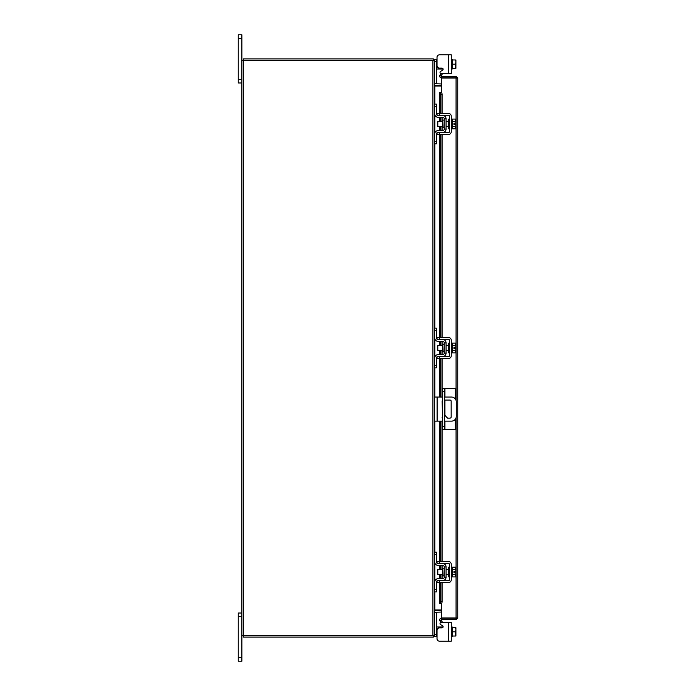 <?xml version="1.0" encoding="UTF-8"?>
<svg xmlns="http://www.w3.org/2000/svg" width="696" height="696" viewBox="0 0 696 696"><rect width="100%" height="100%" fill="white"/><g stroke="black" fill="none" stroke-linecap="round" stroke-linejoin="round"><path stroke-width="1.04" d="M241.869 616.673L238.25 616.673L238.25 613.019L241.869 613.019M241.869 661.2L238.25 661.2L238.25 657.537L241.869 657.537L241.869 661.2M238.25 616.673L238.25 657.537M441.177 622.476L451.286 622.476L451.286 641.173L448.485 641.173L448.485 622.476L441.177 622.476A1.157 1.157 0 0 0 440.594 624.634L442.534 625.747A1.157 1.157 0 0 1 441.96 627.905L439.428 627.905A2.41 2.41 0 0 0 437.018 630.315L437.018 638.763L437.018 636.64L437.018 638.763L437.018 636.64L434.608 636.64L434.608 635.665L241.869 635.665L241.869 657.537M241.869 38.463L238.25 38.463L238.25 34.8L241.869 34.8L241.869 60.334L434.608 60.334L434.608 59.36L436.444 59.36L436.444 83.764L434.617 83.764M241.869 82.981L238.25 82.981L238.25 79.327L241.869 79.327M238.25 38.463L238.25 79.327M444.353 418.192A1.201 1.201 0 0 0 444.353 416.887M442.43 416.756A1.201 1.201 0 0 0 442.43 418.322M444.353 421.141L451.478 421.141A4.82 4.82 0 0 0 456.298 416.33L456.298 401.87A4.82 4.82 0 0 0 451.478 397.051L444.353 397.051M442.43 397.051L437.114 397.051L437.114 421.141L442.43 421.141M434.608 397.051L437.114 397.051M437.114 421.141L434.608 421.141M444.353 400.061L449.973 400.061A1.192 1.192 0 0 1 451.165 401.253L451.165 416.939A1.192 1.192 0 0 1 449.973 418.139L447.563 418.139L444.353 414.746M442.43 412.711L442.143 401.253A1.192 1.192 0 0 1 442.43 400.487M444.935 421.141L444.935 429.528L442.43 429.528L442.43 388.664L455.341 388.664L455.341 398.999M444.353 388.664L444.353 429.528M444.935 429.528L455.341 429.528L455.341 419.201M443.865 568.214L442.378 568.214L442.378 575.905L443.865 575.905L444.248 567.832M434.608 554.521L434.608 552.206L436.444 552.206L436.444 554.521L434.608 554.521L434.608 561.846A3.567 3.567 0 0 0 438.175 565.413L442.708 565.413A1.54 1.54 0 0 1 444.248 566.953L444.248 577.167A1.54 1.54 0 0 1 442.708 578.707L438.175 578.707A3.567 3.567 0 0 0 434.608 582.274L434.608 589.599L436.444 589.599L436.444 591.913L434.608 591.913L434.608 589.599M437.384 580.734A1.731 1.731 0 0 1 438.175 580.542L442.708 580.542A3.376 3.376 0 0 0 446.075 577.167L446.075 566.953A3.376 3.376 0 0 0 442.708 563.577L438.175 563.577A1.731 1.731 0 0 1 437.384 563.386M437.018 563.134A1.731 1.731 0 0 1 436.444 561.846L436.444 554.521M436.879 581.117L436.444 589.599M436.444 582.274A1.731 1.731 0 0 1 437.018 580.977L437.018 582.561L437.018 580.734L439.428 580.734L439.428 582.561L448.485 582.561A2.793 2.793 0 0 0 451.286 579.768L451.286 564.352A2.793 2.793 0 0 0 448.485 561.55L439.428 561.55L439.428 563.386L448.485 563.386A0.966 0.966 0 0 1 449.451 564.352L449.451 579.768A0.966 0.966 0 0 1 448.485 580.734L439.428 580.734M446.075 566.953L444.248 566.953M444.248 577.167L446.075 577.167M434.608 561.846L434.739 562.786M451.286 576.88L452.243 576.88L452.243 567.24L451.286 567.24M449.451 576.88L448.485 576.88L448.485 567.24L449.451 567.24M442.378 569.65L437.793 569.65L437.793 574.47L442.378 574.47M452.243 574.487L455.532 574.487L452.243 574.496M452.243 569.624L455.532 569.624L452.243 569.624M455.906 575.601L455.871 572.782L455.532 576.923L452.243 576.923M455.871 572.782L453.957 572.782L453.957 571.338L455.871 571.338L455.532 567.188L452.243 567.188M455.906 568.301L455.654 567.405M455.532 576.923L455.906 575.818M455.871 571.338L455.906 568.519M439.428 563.386L437.018 563.386L437.018 561.55L439.428 561.55M439.428 582.561L437.018 582.561M443.865 344.155L442.378 344.155L442.378 351.845L443.865 351.845L444.248 343.772M434.608 330.461L434.608 328.147L436.444 328.147L436.444 330.461L434.608 330.461L434.608 337.786A3.567 3.567 0 0 0 438.175 341.353L442.708 341.353A1.54 1.54 0 0 1 444.248 342.893L444.248 353.107A1.54 1.54 0 0 1 442.708 354.647L438.175 354.647A3.567 3.567 0 0 0 434.608 358.214L434.608 365.539L436.444 365.539L436.444 367.853L434.608 367.853L434.608 365.539M437.384 356.674A1.731 1.731 0 0 1 438.175 356.483L442.708 356.483A3.376 3.376 0 0 0 446.075 353.107L446.075 342.893A3.376 3.376 0 0 0 442.708 339.517L438.175 339.517A1.731 1.731 0 0 1 437.384 339.326M437.018 339.074A1.731 1.731 0 0 1 436.444 337.786L436.444 330.461M436.879 357.057L436.444 365.539M436.444 358.214A1.731 1.731 0 0 1 437.018 356.926L437.018 358.501L437.018 356.674L439.428 356.674L439.428 358.501L448.485 358.501A2.793 2.793 0 0 0 451.286 355.708L451.286 340.292A2.793 2.793 0 0 0 448.485 337.499L439.428 337.499L439.428 339.326L448.485 339.326A0.966 0.966 0 0 1 449.451 340.292L449.451 355.708A0.966 0.966 0 0 1 448.485 356.674L439.428 356.674M446.075 342.893L444.248 342.893M444.248 353.107L446.075 353.107M434.608 337.786L434.739 338.726M451.286 352.82L452.243 352.82L452.243 343.18L451.286 343.18M449.451 352.82L448.485 352.82L448.485 343.18L449.451 343.18M442.378 345.59L437.793 345.59L437.793 350.41L442.378 350.41M452.243 350.427L455.532 350.427L452.243 350.436M452.243 345.564L455.532 345.564L452.243 345.573M455.906 351.541L455.871 348.722L455.532 352.863L452.243 352.863M455.871 348.722L453.957 348.722L453.957 347.278L455.871 347.278L455.532 343.137L452.243 343.137M455.906 344.242L455.654 343.354M455.532 352.863L455.906 351.758M455.871 347.278L455.906 344.459M439.428 339.326L437.018 339.326L437.018 337.499L439.428 337.499M439.428 358.501L437.018 358.501M436.636 626.939L436.444 625.843L436.879 627L436.444 625.843L436.879 627L438.175 627L438.175 628.262M452.243 627L451.286 627L452.243 627L452.243 627.601L455.906 627.662L452.243 627.609L452.243 636.031L452.243 627.609L455.532 627.601L455.906 629.523L455.532 631.82L452.243 631.82M448.485 641.173L439.428 641.173L448.485 641.173M442.708 627.635L443.091 627A1.157 1.157 0 0 0 443.117 626.748A1.157 1.157 0 0 1 443.091 627A1.157 1.157 0 0 0 442.534 625.747M442.708 627L438.175 627M434.617 612.236L436.444 612.236L436.444 636.64M451.286 636.64L452.243 636.64L452.243 636.031L455.532 636.031L455.532 631.82M455.532 636.031L452.243 636.04M455.906 635.979L455.906 634.117M455.906 633.734L455.906 629.906M455.906 629.523L455.906 627.662M437.018 638.763A2.41 2.41 0 0 0 439.428 641.173M451.286 59.36L452.243 59.36L451.286 59.36M452.243 59.36L452.243 59.96L453.957 59.96M448.485 54.827L451.286 54.827L451.286 73.524L448.485 73.524L448.485 54.827L439.428 54.827A2.41 2.41 0 0 0 437.018 57.237L437.018 59.36L437.018 57.237L437.018 59.36L436.444 59.36M438.175 67.738L438.175 69L443.091 69A1.157 1.157 0 0 1 442.534 70.252L440.594 71.366A1.157 1.157 0 0 0 441.177 73.524L448.485 73.524L441.177 73.524M438.175 69L436.879 69L436.444 70.157L436.636 69.061M451.286 69L452.243 69L452.243 59.969L452.243 68.399L455.532 68.391L452.243 68.399M455.532 59.969L452.243 59.96L455.532 59.969L455.906 61.883L455.532 64.18L452.243 64.18M455.532 68.399L455.532 64.18M455.906 61.883L455.906 60.021M455.906 66.094L455.906 62.266M455.906 68.338L455.906 66.477M437.018 57.237L437.018 65.685A2.41 2.41 0 0 0 439.428 68.095L441.96 68.095A1.157 1.157 0 0 1 443.117 69.252M441.368 77.795L441.368 76.351L456.063 76.351L456.063 77.795L441.368 77.795A1.688 1.688 0 0 1 439.889 75.29L441.368 76.351M441.368 92.577L441.368 78.065L457.75 78.048L457.75 617.952L441.368 617.935L441.368 603.423M456.315 617.952L457.75 617.952L456.063 619.649L456.063 417.809M456.063 400.391L456.063 78.065L457.75 78.048L456.063 76.351M456.063 619.649L441.368 619.649L442.099 621.659L440.846 622.381L439.907 620.745M456.063 618.205L441.368 618.205L441.368 619.649M439.681 113.439L439.681 92.524L441.151 92.524A1.931 0.966 90 0 1 442.099 94.447L440.846 94.447A1.931 0.966 -90 0 0 439.907 92.524L439.889 92.524M440.846 601.553L442.099 601.553A1.931 0.966 90 0 1 441.151 603.476L439.907 603.476A1.931 0.966 -90 0 0 440.846 601.553L440.846 582.561M441.134 603.476L439.889 603.476M440.846 578.707L440.846 574.47M440.846 569.65L440.846 565.413M440.846 561.55L440.846 421.141M440.846 397.051L440.846 358.501M440.846 354.647L440.846 350.41M440.846 345.59L440.846 341.353M440.846 337.499L440.846 134.45M440.846 130.587L440.846 126.35M440.846 121.53L440.846 117.293M440.846 113.439L440.846 94.447M442.099 601.553L442.099 582.561M442.099 578.707L442.099 574.47M442.099 569.65L442.099 565.413M442.099 561.55L442.099 421.141M442.099 397.051L442.099 358.501M442.099 354.647L442.099 350.41M442.099 345.59L442.099 341.353M442.099 337.499L442.099 134.45M442.099 130.587L442.099 126.35M442.099 121.53L442.099 117.293M442.099 113.439L442.099 94.447M441.151 75.977L442.099 74.341L440.846 73.619L439.907 75.255M441.368 618.205A1.688 1.688 0 0 0 439.889 620.71L441.134 619.988M441.368 610L434.861 610L434.861 591.913M434.861 104.087L434.861 85.999L441.368 85.999M433.173 635.665L433.173 637.11A1.688 1.688 0 0 0 434.591 635.665L434.608 60.334A1.688 1.688 0 0 0 433.173 58.908L433.173 60.334M241.869 635.665L241.869 60.334M441.368 83.955L434.608 83.703M441.368 85.391L434.861 85.391A1.688 1.688 0 0 1 434.608 85.373M243.313 60.334L243.313 58.89L433.173 58.89M434.608 610.627A1.688 1.688 0 0 1 434.861 610.61L441.368 610.61M434.608 612.297L441.368 612.045M433.173 637.11L243.313 637.11L243.313 635.665M443.865 120.095L442.378 120.095L442.378 127.786L443.865 127.786L444.248 119.712M434.608 106.401L434.608 104.087L436.444 104.087L436.444 106.401L434.608 106.401L434.608 113.726A3.567 3.567 0 0 0 438.175 117.293L442.708 117.293A1.54 1.54 0 0 1 444.248 118.833L444.248 129.047A1.54 1.54 0 0 1 442.708 130.587L438.175 130.587A3.567 3.567 0 0 0 434.608 134.154L434.608 141.479L436.444 141.479L436.444 143.794L434.608 143.794L434.608 141.479M437.384 132.614A1.731 1.731 0 0 1 438.175 132.423L442.708 132.423A3.376 3.376 0 0 0 446.075 129.047L446.075 118.833A3.376 3.376 0 0 0 442.708 115.458L438.175 115.458A1.731 1.731 0 0 1 437.384 115.266M437.018 115.023A1.731 1.731 0 0 1 436.444 113.726L436.444 106.401M436.879 132.997L436.444 141.479M436.444 134.154A1.731 1.731 0 0 1 437.018 132.866L437.018 134.45L437.018 132.614L439.428 132.614L439.428 134.45L448.485 134.45A2.793 2.793 0 0 0 451.286 131.648L451.286 116.232A2.793 2.793 0 0 0 448.485 113.439L439.428 113.439L439.428 115.266L448.485 115.266A0.966 0.966 0 0 1 449.451 116.232L449.451 131.648A0.966 0.966 0 0 1 448.485 132.614L439.428 132.614M446.075 118.833L444.248 118.833M444.248 129.047L446.075 129.047M434.608 113.726L434.739 114.666M451.286 128.76L452.243 128.76L452.243 119.12L451.286 119.12M449.451 128.76L448.485 128.76L448.485 119.12L449.451 119.12M442.378 121.53L437.793 121.53L437.793 126.35L442.378 126.35M452.243 126.376L455.532 126.376L452.243 126.376M452.243 121.504L455.532 121.504L452.243 121.513M455.906 127.481L455.871 124.662L455.532 128.812L452.243 128.812M455.871 124.662L453.957 124.662L453.957 123.218L455.871 123.218L455.532 119.077L452.243 119.077M455.906 120.182L455.654 119.294M455.532 128.812L455.906 127.699M455.871 123.218L455.906 120.399M439.428 115.266L437.018 115.266L437.018 113.439L439.428 113.439M439.428 134.45L437.018 134.45M442.43 426.517L444.353 426.517M444.353 391.674L442.43 391.674M444.935 388.664L444.935 397.051M444.935 400.061L444.935 415.355M434.608 634.326L436.444 634.326M436.444 61.674L434.608 61.674M442.708 69L442.708 68.365M439.907 603.476L439.907 582.561M439.907 578.707L439.907 574.47M439.907 569.65L439.907 565.413M439.907 561.55L439.907 421.141M439.907 397.051L439.907 358.501M439.907 354.647L439.907 350.41M439.907 345.59L439.907 341.353M439.907 337.499L439.907 134.45M439.907 130.587L439.907 126.35M439.907 121.53L439.907 117.293M439.907 113.439L439.907 92.524M434.861 580.96L434.861 563.16M434.861 552.206L434.861 421.141M434.861 397.051L434.861 367.853M434.861 356.9L434.861 339.1M434.861 328.147L434.861 143.794M434.861 132.84L434.861 115.04M432.921 635.665L432.921 60.334M243.565 635.665L243.565 60.334M446.075 569.65L448.485 569.65M446.075 574.47L448.485 574.47M446.075 345.59L448.485 345.59M446.075 350.41L448.485 350.41M439.681 117.293L439.681 121.53M439.681 126.35L439.681 130.587M439.681 134.45L439.681 337.499M439.681 341.353L439.681 345.59M439.681 350.41L439.681 354.647M439.681 358.501L439.681 397.051M439.681 421.141L439.681 561.55M439.681 565.413L439.681 569.65M439.681 574.47L439.681 578.707M439.681 582.561L439.681 603.476M446.075 121.53L448.485 121.53M446.075 126.35L448.485 126.35"/></g></svg>
